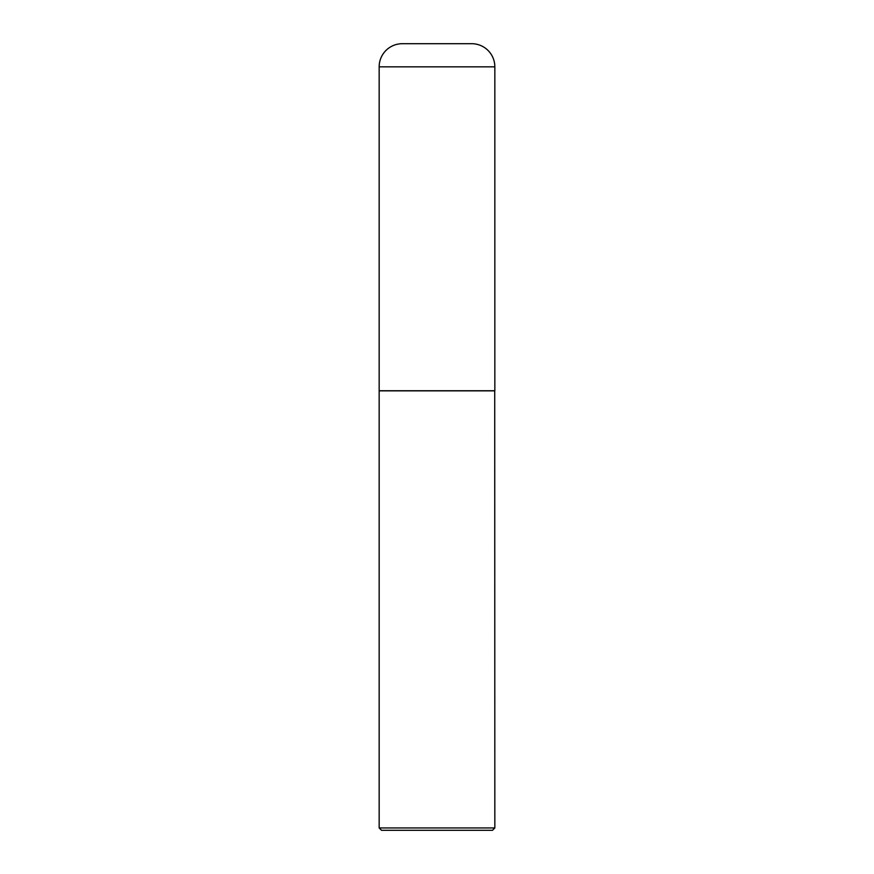 <?xml version="1.0" encoding="UTF-8"?>
<svg xmlns="http://www.w3.org/2000/svg" width="874" height="874" viewBox="0 0 874 874"><rect width="100%" height="100%" fill="white"/><g stroke="black" fill="none" stroke-linecap="round" stroke-linejoin="round"><path stroke-width="0.66" stroke-dasharray="4.37 3.28" d="M379.163 390.733L494.837 390.733M402.302 43.7L471.698 43.7M437 390.733L494.728 390.733L437 390.733M379.163 390.853L494.837 390.853M379.163 827.951L494.837 827.951M381.512 830.3L492.488 830.3M379.163 66.839L494.837 66.839"/><path stroke-width="1.31" d="M379.163 66.839L379.163 390.733L494.837 390.733L494.837 66.839L379.163 66.839A23.139 23.139 0 0 1 402.302 43.7L471.698 43.7A23.139 23.139 0 0 1 494.837 66.839M494.837 390.853L379.163 390.853L379.163 827.951L494.837 827.951L494.728 390.733M494.837 827.951L492.488 830.3L381.512 830.3L379.163 827.951"/></g></svg>
